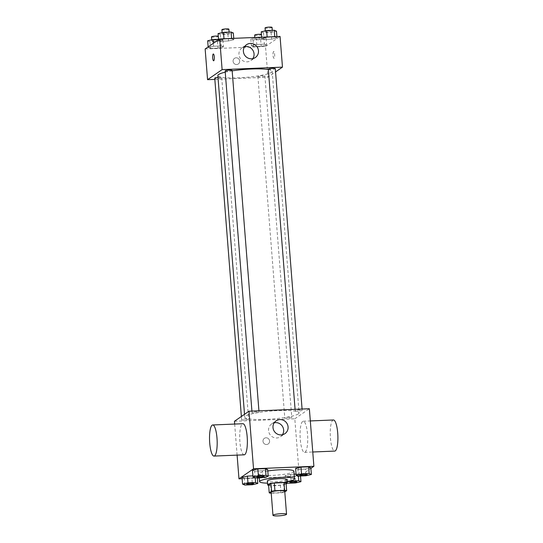 <?xml version="1.0" encoding="UTF-8"?>
<svg xmlns="http://www.w3.org/2000/svg" width="543" height="543" viewBox="0 0 543 543"><rect width="100%" height="100%" fill="white"/><g stroke="black" fill="none" stroke-linecap="round" stroke-linejoin="round"><path stroke-width="0.41" stroke-dasharray="2.71 2.04" d="M284.736 491.232A6.815 1.005 -4.5 0 1 284.546 491.49A6.815 1.005 -4.5 0 1 277.181 492.82A6.815 1.005 -4.5 0 1 271.154 492.297M271.283 493.22L280.962 492.82A9.251 1.357 -4.5 0 0 284.322 492.257L283.717 484.58A9.251 1.357 -4.5 0 1 280.358 485.143L270.679 485.544L271.283 493.22A9.251 1.357 -4.5 0 1 271.228 493.214M284.322 492.257L284.79 491.938M280.358 485.143L280.962 492.82M283.717 484.58L286.052 482.971M270.679 485.544A9.251 1.357 -4.5 0 1 268.629 485.204M268.642 485.394A9.733 1.432 175.5 0 0 275.063 485.659A9.733 1.432 175.5 0 0 286.134 484.017M286.738 479.483A9.733 1.432 -4.5 0 1 286.466 479.863A9.733 1.432 -4.5 0 1 274.765 481.817A9.733 1.432 -4.5 0 1 267.339 481.01M286.908 481.621A17.519 2.579 -4.5 0 1 267.502 483.148M293.892 471.202A17.519 2.579 -4.5 0 1 293.41 471.874A17.519 2.579 -4.5 0 1 274.473 475.295A17.519 2.579 -4.5 0 1 258.97 473.951A17.519 2.579 -4.5 0 1 267.794 470.991M244.778 485.035L244.248 478.315L242.029 477.372L244.248 478.315L251.871 478.003L257.273 476.747L255.054 475.804L252.882 475.892L255.054 475.804L255.217 477.84M255.183 477.847L254.653 471.127L252.434 470.184L254.653 471.127L262.276 470.815L267.679 469.552L262.276 470.815L262.805 477.528M242.137 478.716L257.382 478.084M259.289 478.01L299.336 476.354L310.888 468.378M291.089 480.704L290.586 474.331L294.13 474.188L290.586 474.331L285.184 475.593L287.41 476.537L295.032 476.218L300.435 474.962L298.216 474.019L296.044 474.107L298.216 474.019L298.372 476.062M298.338 476.062L297.808 469.342L295.589 468.405L297.808 469.342L305.438 469.03L310.84 467.774L305.438 469.03L305.96 475.749M234.447 421.273L294.808 418.782L299.336 476.354M234.664 424.063L237.108 455.122M269.586 441.004A3.407 3.265 55.4 0 0 264.353 438.337A3.407 3.265 55.4 0 0 263.599 442.993A3.407 3.265 55.4 0 0 269.586 441.004A3.407 3.265 55.4 0 0 264.353 438.337A3.407 3.265 55.4 0 0 263.599 442.993A3.407 3.265 55.4 0 0 269.593 441.004M298.311 413.909A27.245 4.011 -4.5 0 1 268.853 419.23A27.245 4.011 -4.5 0 1 244.737 417.139A27.245 4.011 -4.5 0 1 271.588 411.003A27.245 4.011 -4.5 0 1 299.064 412.863A27.245 4.011 -4.5 0 1 298.311 413.909M294.808 418.782L309.361 408.73M258.923 412.157A3.502 0.516 -4.5 0 1 255.135 412.843A3.502 0.516 -4.5 0 1 252.033 412.571A3.502 0.516 -4.5 0 1 255.488 411.784A3.502 0.516 -4.5 0 1 259.018 412.022A3.502 0.516 -4.5 0 1 258.923 412.157M248.518 419.345A3.502 0.516 -4.5 0 1 244.73 420.031A3.502 0.516 -4.5 0 1 241.628 419.759A3.502 0.516 -4.5 0 1 245.083 418.972A3.502 0.516 -4.5 0 1 248.613 419.21A3.502 0.516 -4.5 0 1 248.518 419.345M291.672 417.567A3.502 0.516 -4.5 0 1 287.885 418.246A3.502 0.516 -4.5 0 1 284.783 417.981A3.502 0.516 -4.5 0 1 288.238 417.194A3.502 0.516 -4.5 0 1 291.774 417.431A3.502 0.516 -4.5 0 1 291.672 417.567M295.29 410.657A3.502 0.516 175.5 0 0 295.188 410.793A3.502 0.516 175.5 0 0 298.725 411.031A3.502 0.516 175.5 0 0 302.173 410.243A3.502 0.516 175.5 0 0 299.078 409.972A3.502 0.516 175.5 0 0 295.29 410.657M244.18 454.83A15.571 3.781 87.6 0 1 239.755 439.43A15.571 3.781 87.6 0 1 242.891 423.723M302.689 421.429A15.571 3.781 -92.4 0 0 300.177 438.12A15.571 3.781 -92.4 0 0 304.535 452.339A15.571 3.781 -92.4 0 0 307.677 436.626A15.571 3.781 -92.4 0 0 303.252 421.225A15.571 3.781 -92.4 0 0 302.689 421.429M333.429 419.983A15.571 3.781 -92.4 0 0 332.866 420.187A15.571 3.781 -92.4 0 0 330.354 436.877A15.571 3.781 -92.4 0 0 334.719 451.09M282.448 434.753A7.785 7.466 -124.6 0 1 269.966 434.549A7.785 7.466 -124.6 0 1 274.195 422.8M268.337 69.552A27.245 4.011 -4.5 0 1 272.179 71.269A27.245 4.011 -4.5 0 1 271.425 72.321A27.245 4.011 -4.5 0 1 241.968 77.642A27.245 4.011 -4.5 0 1 217.858 75.545M225.243 72.178A27.245 4.011 -4.5 0 1 232.166 70.855M268.31 69.199A3.502 0.516 175.5 0 0 271.839 69.436A3.502 0.516 175.5 0 0 275.294 68.649M218.001 77.398A3.502 0.516 -4.5 0 1 221.727 77.622A3.502 0.516 -4.5 0 1 221.632 77.758A3.502 0.516 -4.5 0 1 217.845 78.436A3.502 0.516 -4.5 0 1 214.743 78.172M264.787 75.972A3.502 0.516 -4.5 0 1 261 76.658A3.502 0.516 -4.5 0 1 257.905 76.387A3.502 0.516 -4.5 0 1 261.353 75.599A3.502 0.516 -4.5 0 1 264.889 75.837A3.502 0.516 -4.5 0 1 264.787 75.972M232.132 70.434A3.502 0.516 -4.5 0 1 232.037 70.563A3.502 0.516 -4.5 0 1 228.25 71.248A3.502 0.516 -4.5 0 1 225.148 70.984M214.838 79.38L267.923 77.187L275.552 71.92M205.145 48.979L265.507 46.488L267.923 77.187M239.687 61.026A3.407 3.265 55.4 0 0 234.447 58.366A3.407 3.265 55.4 0 0 233.694 63.022A3.407 3.265 55.4 0 0 239.687 61.026A3.407 3.265 55.4 0 0 234.447 58.366A3.407 3.265 55.4 0 0 233.7 63.022A3.407 3.265 55.4 0 0 239.687 61.026M224.008 39.062L218.605 40.318L220.825 41.261L228.447 40.942L233.85 39.687L231.63 38.743L224.008 39.062L218.605 40.318L220.825 41.261L228.447 40.942L233.85 39.687L231.63 38.743L223.981 38.75M256.758 44.465L251.355 45.721L253.574 46.664L261.197 46.352L266.599 45.096L264.38 44.153L256.758 44.465L251.355 45.721L253.574 46.664L261.197 46.352L266.599 45.096L264.38 44.153L256.758 44.465L256.228 37.752L250.825 39.008L253.045 39.951L260.667 39.632L266.07 38.377L263.85 37.433L256.228 37.752M265.507 46.488L280.059 36.429M213.603 46.25L208.2 47.506L210.419 48.449L218.042 48.13L223.444 46.874L221.225 45.931L213.603 46.25L208.2 47.506L210.419 48.449L218.042 48.13L223.444 46.874L221.225 45.931L213.603 46.25L213.372 43.297M267.163 37.277L261.76 38.533L263.979 39.476L271.602 39.164L277.005 37.901L274.785 36.965L267.163 37.277L261.76 38.533L263.979 39.476L271.602 39.164L277.005 37.901L274.785 36.965L267.136 36.965M273.577 51.531A3.407 0.828 -92.4 0 0 273.027 55.182A3.407 0.828 -92.4 0 0 273.977 58.291A3.407 0.828 -92.4 0 0 274.663 54.857A3.407 0.828 -92.4 0 0 273.699 51.49A3.407 0.828 -92.4 0 0 273.577 51.531A3.407 0.828 -92.4 0 0 273.02 55.182A3.407 0.828 -92.4 0 0 273.977 58.291A3.407 0.828 -92.4 0 0 274.663 54.857A3.407 0.828 -92.4 0 0 273.692 51.49A3.407 0.828 -92.4 0 0 273.57 51.531M213.345 53.981L213.338 53.981A3.407 0.828 87.6 0 1 213.345 53.981A3.407 0.828 87.6 0 1 214.295 57.09A3.407 0.828 87.6 0 1 213.745 60.741A3.407 0.828 87.6 0 1 213.623 60.789L213.616 60.789M252.848 58.617A7.785 7.466 -124.6 0 1 240.366 58.413A7.785 7.466 -124.6 0 1 244.594 46.671M261.231 31.82L263.45 32.756L271.072 32.444L276.475 31.189M272.247 31.365A3.502 0.516 -4.5 0 1 268.459 32.044A3.502 0.516 -4.5 0 1 265.364 31.779A3.502 0.516 -4.5 0 1 268.812 30.985A3.502 0.516 -4.5 0 1 272.348 31.229A3.502 0.516 -4.5 0 1 272.247 31.365M261.651 37.189L261.76 38.533M263.45 32.756L263.979 39.476M271.072 32.444L271.602 39.164M276.903 36.564L277.005 37.901M272.043 27.388A3.502 0.516 -4.5 0 1 271.948 27.523A3.502 0.516 -4.5 0 1 268.161 28.209A3.502 0.516 -4.5 0 1 265.059 27.937M218.076 33.598L220.295 34.542L227.917 34.229L233.32 32.967M229.092 33.143A3.502 0.516 -4.5 0 1 225.304 33.829A3.502 0.516 -4.5 0 1 222.202 33.557A3.502 0.516 -4.5 0 1 225.657 32.77A3.502 0.516 -4.5 0 1 229.187 33.008A3.502 0.516 -4.5 0 1 229.092 33.143M218.557 39.714L218.605 40.318M220.295 34.542L220.825 41.261M227.917 34.229L228.447 40.942M233.741 38.343L233.85 39.687M228.888 29.173A3.502 0.516 -4.5 0 1 228.793 29.308A3.502 0.516 -4.5 0 1 225.006 29.987A3.502 0.516 -4.5 0 1 221.904 29.722M261.848 38.553A3.502 0.516 -4.5 0 1 258.061 39.232A3.502 0.516 -4.5 0 1 254.959 38.967A3.502 0.516 -4.5 0 1 258.407 38.18A3.502 0.516 -4.5 0 1 261.943 38.417A3.502 0.516 -4.5 0 1 261.848 38.553M250.825 39.008L251.355 45.721M253.045 39.951L253.574 46.664M260.667 39.632L261.197 46.352M266.07 38.377L266.599 45.096M263.85 37.433L264.38 44.153M261.434 34.426A3.502 0.516 -4.5 0 1 261.638 34.576A3.502 0.516 -4.5 0 1 261.543 34.711A3.502 0.516 -4.5 0 1 257.755 35.397A3.502 0.516 -4.5 0 1 254.653 35.125M207.67 40.786L209.89 41.73L217.512 41.417L222.915 40.162L220.696 39.218L218.524 39.306M218.686 40.331A3.502 0.516 -4.5 0 1 214.899 41.017A3.502 0.516 -4.5 0 1 211.797 40.745A3.502 0.516 -4.5 0 1 215.252 39.958A3.502 0.516 -4.5 0 1 218.781 40.196A3.502 0.516 -4.5 0 1 218.686 40.331M208.152 46.902L208.2 47.506M209.89 41.73L210.419 48.449M217.512 41.417L218.042 48.13M222.915 40.162L223.444 46.874M220.696 39.218L221.225 45.931M218.279 36.211A3.502 0.516 -4.5 0 1 218.483 36.361A3.502 0.516 -4.5 0 1 218.388 36.496A3.502 0.516 -4.5 0 1 214.6 37.182A3.502 0.516 -4.5 0 1 211.499 36.91M307.236 474.548A3.502 0.516 -4.5 0 1 307.141 474.663A3.502 0.516 -4.5 0 1 303.401 475.342A3.502 0.516 -4.5 0 1 300.252 475.091M297.808 469.342L305.438 469.03M264.074 476.326A3.502 0.516 -4.5 0 1 263.979 476.449A3.502 0.516 -4.5 0 1 260.246 477.127A3.502 0.516 -4.5 0 1 257.097 476.876M254.653 471.127L262.276 470.815M286.935 482.021L285.713 482.306L287.003 482.856M296.831 481.736A3.502 0.516 -4.5 0 1 296.736 481.851A3.502 0.516 -4.5 0 1 292.996 482.537A3.502 0.516 -4.5 0 1 289.847 482.286M290.586 474.331L285.184 475.593L285.713 482.306M285.184 475.593L287.41 476.537L287.933 483.25M287.41 476.537L295.032 476.218L295.562 482.937M295.032 476.218L300.435 474.962L300.51 475.973M300.435 474.962L298.216 474.019M253.676 483.514A3.502 0.516 -4.5 0 1 253.574 483.637A3.502 0.516 -4.5 0 1 249.841 484.315A3.502 0.516 -4.5 0 1 246.692 484.064M244.248 478.315L251.871 478.003L252.4 484.716M251.871 478.003L257.273 476.747L257.355 477.752M257.273 476.747L255.054 475.804M258.97 473.951L259.262 477.677M304.535 452.339L312.761 452M303.252 421.225L310.318 420.934M280.534 436.715L284.96 433.653M271.683 423.9L276.115 420.839M244.52 414.316L244.737 417.139M272.179 71.269L299.064 412.863M302.173 410.243L302.078 409.028M295.188 410.793L295.073 409.32M241.37 416.488L241.628 419.759M221.727 77.622L248.613 419.21M257.905 76.387L284.783 417.981M264.889 75.837L291.774 417.431M251.918 411.099L252.033 412.571M258.923 410.813L259.018 412.022M250.927 60.578L255.359 57.517M242.076 47.77L246.508 44.709M265.289 30.87L265.364 31.779M272.274 30.327L272.348 31.229M222.135 32.655L222.202 33.557M229.119 32.112L229.187 33.008M254.837 37.474L254.959 38.967M261.638 34.576L261.943 38.417M211.729 39.843L211.797 40.745M218.483 36.361L218.781 40.196"/><path stroke-width="0.81" d="M286.358 514.52A6.815 1.005 -4.5 0 1 278.993 515.85A6.815 1.005 -4.5 0 1 272.966 515.327A6.815 1.005 -4.5 0 1 279.679 513.793A6.815 1.005 -4.5 0 1 286.548 514.255A6.815 1.005 -4.5 0 1 286.358 514.52M272.966 515.327L271.154 492.297A6.815 1.005 -4.5 0 1 277.867 490.763A6.815 1.005 -4.5 0 1 284.736 491.232L286.548 514.255M269.233 492.881L268.629 485.204L270.964 483.596A9.251 1.357 -4.5 0 1 274.317 483.032L283.996 482.632L284.6 490.309L274.921 490.709A9.251 1.357 -4.5 0 0 271.568 491.272L269.233 492.881A9.251 1.357 -4.5 0 0 271.228 493.214M284.79 491.938L286.656 490.648A9.251 1.357 -4.5 0 0 284.6 490.309M283.996 482.632A9.251 1.357 -4.5 0 1 286.052 482.971L286.656 490.648M286.134 484.017A9.733 1.432 175.5 0 0 287.043 483.324A9.733 1.432 175.5 0 0 277.229 482.659A9.733 1.432 175.5 0 0 267.638 484.851A9.733 1.432 175.5 0 0 268.642 485.394M267.638 484.851L267.339 481.01A9.733 1.432 -4.5 0 1 276.923 478.824A9.733 1.432 -4.5 0 1 286.738 479.483L287.043 483.324M274.317 483.032L274.921 490.709M270.964 483.596L271.568 491.272M267.502 483.148A17.519 2.579 -4.5 0 1 259.574 481.621A17.519 2.579 -4.5 0 1 276.835 477.677A17.519 2.579 -4.5 0 1 294.496 478.878A17.519 2.579 -4.5 0 1 294.014 479.55A17.519 2.579 -4.5 0 1 286.908 481.621M267.794 470.991A17.519 2.579 -4.5 0 1 293.892 471.202L294.496 478.878M247.961 482.836L247.432 476.116L252.882 475.892L247.432 476.116L242.029 477.372L242.558 484.091L244.778 485.035L252.4 484.716L257.803 483.46L255.583 482.517L247.961 482.836L242.558 484.091M268.208 476.272L267.679 469.552L265.459 468.616L257.837 468.928L252.434 470.184L252.963 476.903L255.183 477.847L262.805 477.528L268.208 476.272L265.989 475.329L258.366 475.648L252.963 476.903M310.888 468.378L313.888 466.301L253.527 468.792L238.974 478.845L242.137 478.716M257.382 478.084L259.289 478.01M296.044 474.107L294.13 474.188L296.044 474.107M311.363 474.487L310.84 467.774L308.621 466.831L300.992 467.143L295.589 468.405L296.118 475.118L298.338 476.062L305.96 475.749L311.363 474.487L309.143 473.544L301.521 473.863L296.118 475.118M313.888 466.301L309.361 408.73L248.999 411.221L234.447 421.273L234.664 424.063M237.108 455.122L238.974 478.845M248.999 411.221L253.527 468.792M288.082 426.934A7.785 7.466 -124.6 0 1 274.398 431.488A7.785 7.466 -124.6 0 1 283.717 420.404A7.785 7.466 -124.6 0 1 288.082 426.934M212.713 424.965L242.891 423.723A15.571 3.781 87.6 0 1 247.255 437.936A15.571 3.781 87.6 0 1 244.744 454.627A15.571 3.781 87.6 0 1 244.18 454.83L213.996 456.079A15.571 3.781 87.6 0 1 209.578 440.678A15.571 3.781 87.6 0 1 212.713 424.965A15.571 3.781 87.6 0 1 217.071 439.185A15.571 3.781 87.6 0 1 214.56 455.876A15.571 3.781 87.6 0 1 213.996 456.079M312.761 452L334.719 451.09A15.571 3.781 -92.4 0 0 337.855 435.384A15.571 3.781 -92.4 0 0 333.429 419.983L310.318 420.934M274.195 422.8A7.785 7.466 -124.6 0 1 282.448 434.753M244.52 414.316L217.858 75.545A27.245 4.011 -4.5 0 1 225.243 72.178M232.166 70.855A27.245 4.011 -4.5 0 1 268.337 69.552M302.078 409.028L275.294 68.649A3.502 0.516 175.5 0 0 272.192 68.377A3.502 0.516 175.5 0 0 268.405 69.063A3.502 0.516 175.5 0 0 268.31 69.199L295.073 409.32M241.37 416.488L214.743 78.172A3.502 0.516 -4.5 0 1 218.001 77.398M251.918 411.099L225.148 70.984A3.502 0.516 -4.5 0 1 228.603 70.19A3.502 0.516 -4.5 0 1 232.132 70.434L258.923 410.813M275.552 71.92L282.475 67.135L222.114 69.626L207.562 79.685L214.838 79.38M282.475 67.135L280.059 36.429L219.698 38.926L205.145 48.979L207.562 79.685M219.698 38.926L222.114 69.626M258.482 50.798A7.785 7.466 -124.6 0 1 244.791 55.352A7.785 7.466 -124.6 0 1 254.11 44.268A7.785 7.466 -124.6 0 1 258.482 50.798M213.745 60.741A3.407 0.828 87.6 0 1 213.616 60.789A3.407 0.828 87.6 0 1 212.652 57.415A3.407 0.828 87.6 0 1 213.338 53.981A3.407 0.828 87.6 0 1 214.295 57.09A3.407 0.828 87.6 0 1 213.745 60.741M213.623 60.789A3.407 0.828 87.6 0 1 212.652 57.415A3.407 0.828 87.6 0 1 213.338 53.981M244.594 46.671A7.785 7.466 -124.6 0 1 252.848 58.617M276.903 36.564L276.475 31.189L274.256 30.245L266.633 30.557L261.231 31.82L261.651 37.189M274.256 30.245L274.765 36.652M266.633 30.557L267.136 36.965M265.289 30.87L265.059 27.937A3.502 0.516 -4.5 0 1 268.514 27.15A3.502 0.516 -4.5 0 1 272.043 27.388L272.274 30.327M233.741 38.343L233.32 32.967L231.101 32.03L223.478 32.342L218.076 33.598L218.557 39.714M231.101 32.03L231.603 38.431M223.478 32.342L223.981 38.75M222.135 32.655L221.904 29.722A3.502 0.516 -4.5 0 1 225.352 28.935A3.502 0.516 -4.5 0 1 228.888 29.173L229.119 32.112M254.837 37.474L254.653 35.125A3.502 0.516 -4.5 0 1 257.531 34.392A3.502 0.516 -4.5 0 1 261.434 34.426M218.524 39.306L213.073 39.53L207.67 40.786L208.152 46.902M213.073 39.53L213.372 43.297M211.729 39.843L211.499 36.91A3.502 0.516 -4.5 0 1 214.376 36.177A3.502 0.516 -4.5 0 1 218.279 36.211M300.252 475.111L300.252 475.077A3.502 0.516 -4.5 0 1 300.252 475.077A3.502 0.516 -4.5 0 1 303.7 474.29A3.502 0.516 -4.5 0 1 307.236 474.528A3.502 0.516 -4.5 0 1 307.236 474.548A3.502 0.516 -4.5 0 1 307.141 474.697A3.502 0.516 -4.5 0 1 303.354 475.376A3.502 0.516 -4.5 0 1 300.252 475.111A3.502 0.516 -4.5 0 1 303.707 474.324A3.502 0.516 -4.5 0 1 307.236 474.562L307.236 474.528M310.84 467.774L308.621 466.831L309.143 473.544M308.621 466.831L300.992 467.143L301.521 473.863M300.992 467.143L295.589 468.405M257.09 476.863L257.097 476.89A3.502 0.516 -4.5 0 1 257.09 476.863A3.502 0.516 -4.5 0 1 260.545 476.075A3.502 0.516 -4.5 0 1 264.074 476.313A3.502 0.516 -4.5 0 1 264.074 476.326L264.081 476.34A3.502 0.516 -4.5 0 1 263.986 476.476A3.502 0.516 -4.5 0 1 260.199 477.161A3.502 0.516 -4.5 0 1 257.097 476.89A3.502 0.516 -4.5 0 1 260.545 476.102A3.502 0.516 -4.5 0 1 264.081 476.34M267.679 469.552L265.459 468.616L265.989 475.329M265.459 468.616L257.837 468.928L258.366 475.648M257.837 468.928L252.434 470.184M287.003 482.856L287.933 483.25L295.562 482.937L300.965 481.682L298.745 480.738L291.116 481.05L286.935 482.021M289.847 482.265L289.847 482.299A3.502 0.516 -4.5 0 1 289.847 482.265A3.502 0.516 -4.5 0 1 293.295 481.478A3.502 0.516 -4.5 0 1 296.831 481.716A3.502 0.516 -4.5 0 1 296.831 481.736A3.502 0.516 -4.5 0 1 296.736 481.885A3.502 0.516 -4.5 0 1 292.949 482.571A3.502 0.516 -4.5 0 1 289.847 482.299A3.502 0.516 -4.5 0 1 293.301 481.512A3.502 0.516 -4.5 0 1 296.831 481.75L296.831 481.716M300.51 475.973L300.965 481.682M298.372 476.062L298.745 480.738M291.089 480.704L291.116 481.05M246.692 484.084L246.692 484.051A3.502 0.516 -4.5 0 1 246.692 484.051A3.502 0.516 -4.5 0 1 250.14 483.263A3.502 0.516 -4.5 0 1 253.676 483.501A3.502 0.516 -4.5 0 1 253.676 483.514L253.676 483.535A3.502 0.516 -4.5 0 1 253.581 483.664A3.502 0.516 -4.5 0 1 249.794 484.349A3.502 0.516 -4.5 0 1 246.692 484.084A3.502 0.516 -4.5 0 1 250.14 483.29A3.502 0.516 -4.5 0 1 253.676 483.535M257.355 477.752L257.803 483.46M255.217 477.84L255.583 482.517M247.432 476.116L242.029 477.372M259.262 477.677L259.574 481.621"/></g></svg>

